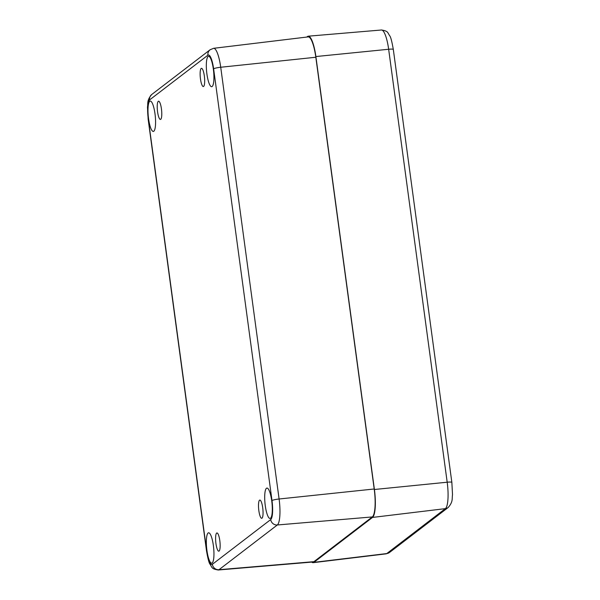 <?xml version="1.0" encoding="UTF-8"?>
<svg xmlns="http://www.w3.org/2000/svg" width="600" height="600" viewBox="0 0 600 600"><rect width="100%" height="100%" fill="white"/><g stroke="black" fill="none" stroke-linecap="round" stroke-linejoin="round"><path stroke-width="0.9" d="M219.09 551.07A9.158 2.093 84.1 0 1 218.812 551.183A9.158 2.093 84.1 0 1 215.798 542.287A9.158 2.093 84.1 0 1 216.938 532.957A9.158 2.093 84.1 0 1 219.885 541.222A9.158 2.093 84.1 0 1 219.09 551.07M261.99 518.183A9.158 2.093 84.1 0 1 261.712 518.295A9.158 2.093 84.1 0 1 258.697 509.4A9.158 2.093 84.1 0 1 259.845 500.07A9.158 2.093 84.1 0 1 262.785 508.335A9.158 2.093 84.1 0 1 261.99 518.183M203.618 86.43A9.158 2.093 84.1 0 1 203.34 86.55A9.158 2.093 84.1 0 1 200.317 77.648A9.158 2.093 84.1 0 1 201.465 68.325A9.158 2.093 84.1 0 1 204.413 76.59A9.158 2.093 84.1 0 1 203.618 86.43M160.718 119.317A9.158 2.093 84.1 0 1 160.44 119.438A9.158 2.093 84.1 0 1 157.417 110.535A9.158 2.093 84.1 0 1 158.565 101.212A9.158 2.093 84.1 0 1 161.512 109.47A9.158 2.093 84.1 0 1 160.718 119.317M218.265 570A22.725 5.19 -95.9 0 0 218.985 569.707A6.105 5.887 -127.5 0 1 212.362 564.308A16.612 3.795 84.1 0 1 206.655 550.673A6.105 0.825 -7.7 0 0 206.513 550.89C207.862 558.525 208.995 562.92 209.91 564.067C212.325 567.502 211.26 568.882 218.265 570L313.178 561.975A24.428 5.58 -95.9 0 0 313.95 561.653L372.3 516.93A24.428 5.58 -95.9 0 0 374.205 488.993L315.825 57.248A24.428 5.58 -95.9 0 0 308.16 36.892L213.593 48.315L210.12 49.748A6.105 5.887 -127.5 0 0 207.915 55.2A16.612 3.795 84.1 0 1 213.623 68.835A6.105 0.825 -7.7 0 1 220.725 67.252A22.725 5.19 -95.9 0 0 213.593 48.315M212.153 86.505A15.27 3.488 84.1 0 1 211.68 86.707A15.27 3.488 84.1 0 1 206.655 71.873A15.27 3.488 84.1 0 1 208.567 56.325A15.27 3.488 84.1 0 1 213.472 70.102A15.27 3.488 84.1 0 1 212.153 86.505M153.803 131.235A15.27 3.488 84.1 0 1 153.337 131.43A15.27 3.488 84.1 0 1 148.312 116.595A15.27 3.488 84.1 0 1 150.218 101.055A15.27 3.488 84.1 0 1 155.13 114.825A15.27 3.488 84.1 0 1 153.803 131.235M212.183 562.98A15.27 3.488 84.1 0 1 211.71 563.183A15.27 3.488 84.1 0 1 206.685 548.347A15.27 3.488 84.1 0 1 208.597 532.8A15.27 3.488 84.1 0 1 213.502 546.577A15.27 3.488 84.1 0 1 212.183 562.98M270.525 518.257A15.27 3.488 84.1 0 1 270.06 518.452A15.27 3.488 84.1 0 1 265.028 503.625A15.27 3.488 84.1 0 1 266.94 488.077A15.27 3.488 84.1 0 1 271.853 501.855A15.27 3.488 84.1 0 1 270.525 518.257M306.757 37.065L307.485 36.51A24.428 5.58 84.1 0 1 308.257 36.188A24.428 5.58 84.1 0 1 315.877 56.55L374.407 489.495A24.428 5.58 84.1 0 1 372.502 517.433L313.905 562.35A24.428 5.58 84.1 0 1 313.178 562.665A24.428 5.58 84.1 0 1 311.752 562.095M206.513 550.89L148.14 119.137L147.48 107.22C148.163 103.343 146.595 100.455 151.77 94.47A6.105 5.887 52.5 0 0 149.572 99.93L207.915 55.2M148.14 119.137A6.105 0.825 -7.7 0 1 148.275 118.927A16.612 3.795 84.1 0 1 149.572 99.93M206.655 550.673L148.275 118.927M213.623 68.835L272.002 500.58A6.105 0.825 -7.7 0 1 279.097 498.998L220.725 67.252L315.825 57.248M272.002 500.58A16.612 3.795 84.1 0 1 270.705 519.577A6.105 5.887 52.5 0 0 277.327 524.977A22.725 5.19 -95.9 0 0 279.097 498.998L374.205 488.993M313.95 561.653L218.985 569.707L277.327 524.977L372.3 516.93M270.705 519.577L212.362 564.308M386.1 553.852L389.588 552.42A6.105 5.887 -127.5 0 1 386.783 553.56A23.115 5.28 84.1 0 1 386.1 553.852L313.178 562.665M389.588 552.42L448.185 507.495A6.105 5.887 -127.5 0 1 445.388 508.635L386.783 553.56L313.905 562.35M315.877 56.55L388.65 49.26A6.105 0.825 -7.7 0 1 393.315 49.44C391.912 41.527 390.743 37.013 389.798 35.895C387.42 32.55 388.478 31.11 381.442 30A23.115 5.28 84.1 0 1 388.65 49.26L447.188 482.213A23.115 5.28 84.1 0 1 445.388 508.635L372.502 517.433M448.185 507.495C453.353 501.57 451.845 498.562 452.52 494.692L451.853 482.385A6.105 0.825 172.3 0 0 447.188 482.213L374.407 489.495M151.77 94.47L210.12 49.748M451.853 482.385L393.315 49.44M381.442 30L308.257 36.188"/></g></svg>
